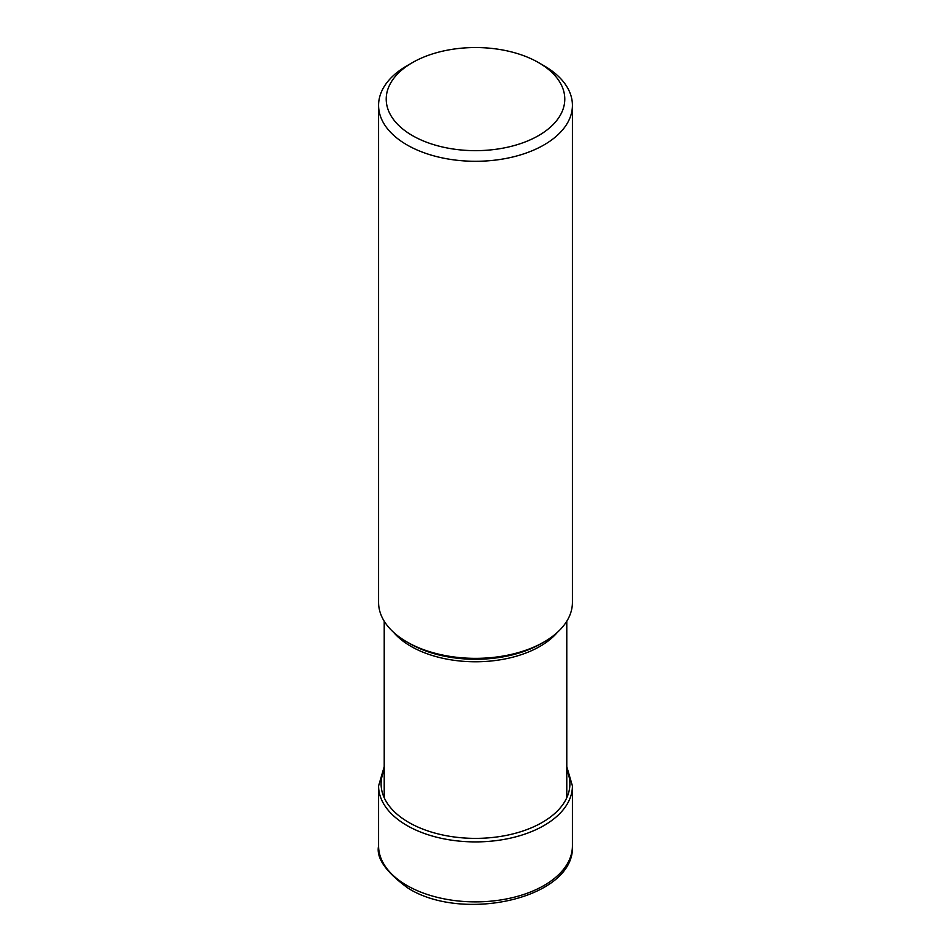 <?xml version="1.0" encoding="UTF-8"?>
<svg xmlns="http://www.w3.org/2000/svg" width="951" height="951" viewBox="0 0 951 951"><rect width="100%" height="100%" fill="white"/><g stroke="black" fill="none" stroke-linecap="round" stroke-linejoin="round"><path stroke-width="1.43" d="M412.365 62.647A89.287 51.556 0 0 0 412.365 135.553A89.287 51.556 0 0 0 538.635 135.553A89.287 51.556 0 0 0 538.635 62.647A89.287 51.556 0 0 0 412.365 62.647L406.969 65.762A96.919 55.954 0 0 0 378.581 105.335A96.919 55.954 0 0 0 406.969 144.897A96.919 55.954 0 0 0 512.589 157.034A96.919 55.954 0 0 0 572.419 105.335L572.419 602.399A96.919 55.954 180 0 1 544.031 641.973A96.919 55.954 180 0 1 406.969 641.973L409.691 643.542A93.067 53.732 180 0 1 409.608 643.494M544.031 641.973L541.309 643.542A93.067 53.732 180 0 1 409.691 643.542L406.969 641.973A96.919 55.954 180 0 1 378.581 602.399L378.581 105.335M572.419 105.335A96.919 55.954 0 0 0 544.031 65.762L538.635 62.647L544.031 65.762M572.419 845.926A96.919 55.954 180 0 1 512.589 897.613A96.919 55.954 180 0 1 406.969 885.488A96.919 55.954 180 0 1 378.581 845.926C376.014 857.98 385.904 872.103 408.229 888.282C463.601 923.124 575.284 897.958 572.419 845.926L572.419 785.942A96.919 55.954 0 0 1 512.589 837.641A96.919 55.954 0 0 1 406.969 825.516A96.919 55.954 0 0 1 378.581 785.942L378.581 845.926M384.216 770.013A94.387 54.492 0 0 0 408.752 822.413A94.387 54.492 0 0 0 522.515 831.138A94.387 54.492 0 0 0 566.784 770.013M393.524 632.26A91.284 52.697 0 0 0 410.868 646.288A91.284 52.697 0 0 0 410.951 646.335A91.284 52.697 0 0 0 557.476 632.26M384.216 766.672L378.581 785.942M566.784 766.672L572.419 785.942M384.216 621.205L384.216 797.746M566.784 621.205L566.784 797.746"/></g></svg>
